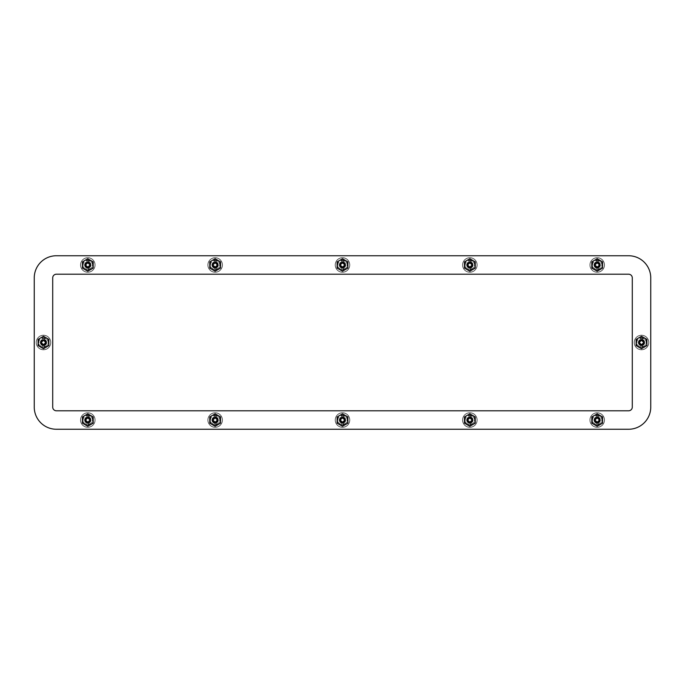 <?xml version="1.0" encoding="UTF-8"?>
<svg xmlns="http://www.w3.org/2000/svg" width="685" height="685" viewBox="0 0 685 685"><rect width="100%" height="100%" fill="white"/><g stroke="black" fill="none" stroke-linecap="round" stroke-linejoin="round"><path stroke-width="0.51" stroke-dasharray="3.42 2.57" d="M84.572 264.975A3.219 3.219 0 0 1 87.791 261.756A3.219 3.219 0 0 1 91.011 264.975A3.219 3.219 0 0 0 87.791 261.756A3.219 3.219 0 0 0 84.572 264.975A3.219 3.219 0 0 0 87.791 268.195A3.219 3.219 0 0 0 91.011 264.975A3.219 3.219 0 0 1 87.791 268.195A3.219 3.219 0 0 1 84.572 264.975M211.93 264.975A3.219 3.219 0 0 1 215.15 261.756A3.219 3.219 0 0 1 218.369 264.975A3.219 3.219 0 0 0 215.15 261.756A3.219 3.219 0 0 0 211.93 264.975A3.219 3.219 0 0 0 215.15 268.195A3.219 3.219 0 0 0 218.369 264.975A3.219 3.219 0 0 1 215.15 268.195A3.219 3.219 0 0 1 211.93 264.975M339.281 264.975A3.219 3.219 0 0 1 342.5 261.756A3.219 3.219 0 0 1 345.719 264.975A3.219 3.219 0 0 0 342.5 261.756A3.219 3.219 0 0 0 339.281 264.975A3.219 3.219 0 0 0 342.5 268.195A3.219 3.219 0 0 0 345.719 264.975A3.219 3.219 0 0 1 342.5 268.195A3.219 3.219 0 0 1 339.281 264.975M466.631 264.975A3.219 3.219 0 0 1 469.85 261.756A3.219 3.219 0 0 1 473.07 264.975A3.219 3.219 0 0 0 469.85 261.756A3.219 3.219 0 0 0 466.631 264.975A3.219 3.219 0 0 0 469.85 268.195A3.219 3.219 0 0 0 473.07 264.975A3.219 3.219 0 0 1 469.85 268.195A3.219 3.219 0 0 1 466.631 264.975M593.989 264.975A3.219 3.219 0 0 1 597.209 261.756A3.219 3.219 0 0 1 600.428 264.975A3.219 3.219 0 0 0 597.209 261.756A3.219 3.219 0 0 0 593.989 264.975A3.219 3.219 0 0 0 597.209 268.195A3.219 3.219 0 0 0 600.428 264.975A3.219 3.219 0 0 1 597.209 268.195A3.219 3.219 0 0 1 593.989 264.975M84.572 420.042A3.219 3.219 0 0 1 87.791 416.822A3.219 3.219 0 0 1 91.011 420.042A3.219 3.219 0 0 0 87.791 416.822A3.219 3.219 0 0 0 84.572 420.042A3.219 3.219 0 0 0 87.791 423.261A3.219 3.219 0 0 0 91.011 420.042A3.219 3.219 0 0 1 87.791 423.261A3.219 3.219 0 0 1 84.572 420.042M211.93 420.042A3.219 3.219 0 0 1 215.15 416.822A3.219 3.219 0 0 1 218.369 420.042A3.219 3.219 0 0 0 215.15 416.822A3.219 3.219 0 0 0 211.93 420.042A3.219 3.219 0 0 0 215.15 423.261A3.219 3.219 0 0 0 218.369 420.042A3.219 3.219 0 0 1 215.15 423.261A3.219 3.219 0 0 1 211.93 420.042M339.281 420.042A3.219 3.219 0 0 1 342.5 416.822A3.219 3.219 0 0 1 345.719 420.042A3.219 3.219 0 0 0 342.5 416.822A3.219 3.219 0 0 0 339.281 420.042A3.219 3.219 0 0 0 342.5 423.261A3.219 3.219 0 0 0 345.719 420.042A3.219 3.219 0 0 1 342.5 423.261A3.219 3.219 0 0 1 339.281 420.042M466.631 420.042A3.219 3.219 0 0 1 469.85 416.822A3.219 3.219 0 0 1 473.07 420.042A3.219 3.219 0 0 0 469.85 416.822A3.219 3.219 0 0 0 466.631 420.042A3.219 3.219 0 0 0 469.85 423.261A3.219 3.219 0 0 0 473.07 420.042A3.219 3.219 0 0 1 469.85 423.261A3.219 3.219 0 0 1 466.631 420.042M593.989 420.042A3.219 3.219 0 0 1 597.209 416.822A3.219 3.219 0 0 1 600.428 420.042A3.219 3.219 0 0 0 597.209 416.822A3.219 3.219 0 0 0 593.989 420.042A3.219 3.219 0 0 0 597.209 423.261A3.219 3.219 0 0 0 600.428 420.042A3.219 3.219 0 0 1 597.209 423.261A3.219 3.219 0 0 1 593.989 420.042M40.278 342.5A3.219 3.219 0 0 1 43.497 339.281A3.219 3.219 0 0 1 46.717 342.5A3.219 3.219 0 0 0 43.497 339.281A3.219 3.219 0 0 0 40.278 342.5A3.219 3.219 0 0 0 43.497 345.719A3.219 3.219 0 0 0 46.717 342.5A3.219 3.219 0 0 1 43.497 345.719A3.219 3.219 0 0 1 40.278 342.5M638.283 342.5A3.219 3.219 0 0 1 641.503 339.281A3.219 3.219 0 0 1 644.722 342.5A3.219 3.219 0 0 0 641.503 339.281A3.219 3.219 0 0 0 638.283 342.5A3.219 3.219 0 0 0 641.503 345.719A3.219 3.219 0 0 0 644.722 342.5A3.219 3.219 0 0 1 641.503 345.719A3.219 3.219 0 0 1 638.283 342.5M628.599 429.255A22.151 22.151 0 0 0 650.75 407.104A22.151 22.151 0 0 1 628.599 429.255L56.401 429.255A22.151 22.151 0 0 1 34.25 407.104A22.151 22.151 0 0 0 56.401 429.255L628.599 429.255A22.151 22.151 0 0 0 650.75 407.104L650.75 277.896A22.151 22.151 0 0 0 628.599 255.745L56.401 255.745A22.151 22.151 0 0 0 34.25 277.896L34.25 407.104A22.151 22.151 0 0 0 56.401 429.255M56.401 255.745A22.151 22.151 0 0 0 34.25 277.896A22.151 22.151 0 0 1 56.401 255.745L628.599 255.745A22.151 22.151 0 0 1 650.75 277.896A22.151 22.151 0 0 0 628.599 255.745M597.209 424.657A4.624 4.624 0 0 0 601.832 420.042A4.624 4.624 0 0 0 597.209 415.418A4.624 4.624 0 0 1 601.832 420.042A4.624 4.624 0 0 1 597.209 424.657A4.624 4.624 0 0 1 592.585 420.042A4.624 4.624 0 0 1 597.209 415.418A4.624 4.624 0 0 0 592.585 420.042A4.624 4.624 0 0 0 597.209 424.657M469.859 424.657A4.624 4.624 0 0 0 474.482 420.042A4.624 4.624 0 0 0 469.859 415.418A4.624 4.624 0 0 1 474.482 420.042A4.624 4.624 0 0 1 469.859 424.657A4.624 4.624 0 0 1 465.235 420.042A4.624 4.624 0 0 1 469.859 415.418A4.624 4.624 0 0 0 465.235 420.042A4.624 4.624 0 0 0 469.859 424.657M469.859 269.616A4.624 4.624 0 0 0 474.482 264.992A4.624 4.624 0 0 0 469.859 260.368A4.624 4.624 0 0 1 474.482 264.992A4.624 4.624 0 0 1 469.859 269.616A4.624 4.624 0 0 1 465.235 264.992A4.624 4.624 0 0 1 469.859 260.368A4.624 4.624 0 0 0 465.235 264.992A4.624 4.624 0 0 0 469.859 269.616M597.209 269.616A4.624 4.624 0 0 0 601.832 264.992A4.624 4.624 0 0 0 597.209 260.368A4.624 4.624 0 0 1 601.832 264.992A4.624 4.624 0 0 1 597.209 269.616A4.624 4.624 0 0 1 592.585 264.992A4.624 4.624 0 0 1 597.209 260.368A4.624 4.624 0 0 0 592.585 264.992A4.624 4.624 0 0 0 597.209 269.616M342.517 269.616A4.624 4.624 0 0 0 347.141 264.992A4.624 4.624 0 0 0 342.517 260.368A4.624 4.624 0 0 1 347.141 264.992A4.624 4.624 0 0 1 342.517 269.616A4.624 4.624 0 0 1 337.893 264.992A4.624 4.624 0 0 1 342.517 260.368A4.624 4.624 0 0 0 337.893 264.992A4.624 4.624 0 0 0 342.517 269.616M342.517 424.657A4.624 4.624 0 0 0 347.141 420.042A4.624 4.624 0 0 0 342.517 415.418A4.624 4.624 0 0 1 347.141 420.042A4.624 4.624 0 0 1 342.517 424.657A4.624 4.624 0 0 1 337.893 420.042A4.624 4.624 0 0 1 342.517 415.418A4.624 4.624 0 0 0 337.893 420.042A4.624 4.624 0 0 0 342.517 424.657M641.503 347.124A4.624 4.624 0 0 0 646.126 342.5A4.624 4.624 0 0 0 641.503 337.876A4.624 4.624 0 0 1 646.126 342.5A4.624 4.624 0 0 1 641.503 347.124A4.624 4.624 0 0 1 636.887 342.5A4.624 4.624 0 0 1 641.503 337.876A4.624 4.624 0 0 0 636.887 342.5A4.624 4.624 0 0 0 641.503 347.124M43.48 347.124A4.624 4.624 0 0 0 48.104 342.5A4.624 4.624 0 0 0 43.48 337.876A4.624 4.624 0 0 1 48.104 342.5A4.624 4.624 0 0 1 43.48 347.124A4.624 4.624 0 0 1 38.857 342.5A4.624 4.624 0 0 1 43.48 337.876A4.624 4.624 0 0 0 38.857 342.5A4.624 4.624 0 0 0 43.48 347.124M215.141 424.657A4.624 4.624 0 0 0 219.765 420.042A4.624 4.624 0 0 0 215.141 415.418A4.624 4.624 0 0 1 219.765 420.042A4.624 4.624 0 0 1 215.141 424.657A4.624 4.624 0 0 1 210.518 420.042A4.624 4.624 0 0 1 215.141 415.418A4.624 4.624 0 0 0 210.518 420.042A4.624 4.624 0 0 0 215.141 424.657M215.141 269.616A4.624 4.624 0 0 0 219.765 264.992A4.624 4.624 0 0 0 215.141 260.368A4.624 4.624 0 0 1 219.765 264.992A4.624 4.624 0 0 1 215.141 269.616A4.624 4.624 0 0 1 210.518 264.992A4.624 4.624 0 0 1 215.141 260.368A4.624 4.624 0 0 0 210.518 264.992A4.624 4.624 0 0 0 215.141 269.616M87.791 269.616A4.624 4.624 0 0 0 92.415 264.992A4.624 4.624 0 0 0 87.791 260.368A4.624 4.624 0 0 1 92.415 264.992A4.624 4.624 0 0 1 87.791 269.616A4.624 4.624 0 0 1 83.168 264.992A4.624 4.624 0 0 1 87.791 260.368A4.624 4.624 0 0 0 83.168 264.992A4.624 4.624 0 0 0 87.791 269.616M87.791 424.657A4.624 4.624 0 0 0 92.415 420.042A4.624 4.624 0 0 0 87.791 415.418A4.624 4.624 0 0 1 92.415 420.042A4.624 4.624 0 0 1 87.791 424.657A4.624 4.624 0 0 1 83.168 420.042A4.624 4.624 0 0 1 87.791 415.418A4.624 4.624 0 0 0 83.168 420.042A4.624 4.624 0 0 0 87.791 424.657M650.75 277.896L650.75 407.104M34.25 407.104L34.25 277.896M52.711 407.104A3.69 3.69 0 0 0 56.401 410.794L628.599 410.794A3.69 3.69 0 0 0 632.289 407.104L632.289 277.896A3.69 3.69 0 0 0 628.599 274.205L56.401 274.205A3.69 3.69 0 0 0 52.711 277.896L52.711 407.104M90.711 264.975A2.92 2.92 0 0 0 87.791 262.064A2.92 2.92 0 0 0 84.88 264.975A2.92 2.92 0 0 0 87.791 267.895A2.92 2.92 0 0 0 90.711 264.975A2.92 2.92 0 0 0 87.791 262.064A2.92 2.92 0 0 0 84.88 264.975A2.92 2.92 0 0 0 87.791 267.895A2.92 2.92 0 0 0 90.711 264.975M95.087 264.975A7.295 7.295 0 0 1 87.791 272.27A7.295 7.295 0 0 1 80.496 264.975A7.295 7.295 0 0 0 87.791 272.27A7.295 7.295 0 0 0 95.087 264.975A7.295 7.295 0 0 1 87.791 272.27A7.295 7.295 0 0 1 80.496 264.975A7.295 7.295 0 0 1 87.791 257.68A7.295 7.295 0 0 1 95.087 264.975A7.295 7.295 0 0 1 87.791 272.27A7.295 7.295 0 0 1 80.496 264.975A7.295 7.295 0 0 1 87.791 257.68A7.295 7.295 0 0 1 95.087 264.975A7.295 7.295 0 0 0 87.791 257.68A7.295 7.295 0 0 0 80.496 264.975A7.295 7.295 0 0 1 87.791 257.68A7.295 7.295 0 0 1 95.087 264.975M80.59 264.975A7.21 7.21 0 0 0 87.791 272.185A7.21 7.21 0 0 0 95.001 264.975A7.21 7.21 0 0 0 87.791 257.774A7.21 7.21 0 0 0 80.59 264.975A7.21 7.21 0 0 0 87.791 272.185A7.21 7.21 0 0 0 95.001 264.975A7.21 7.21 0 0 0 87.791 257.774A7.21 7.21 0 0 0 80.59 264.975M40.578 342.5A2.92 2.92 0 0 1 43.497 339.58A2.92 2.92 0 0 1 46.409 342.5A2.92 2.92 0 0 1 43.497 345.42A2.92 2.92 0 0 1 40.578 342.5A2.92 2.92 0 0 1 43.497 339.58A2.92 2.92 0 0 1 46.409 342.5A2.92 2.92 0 0 1 43.497 345.42A2.92 2.92 0 0 1 40.578 342.5M36.202 342.5A7.295 7.295 0 0 0 43.497 349.795A7.295 7.295 0 0 0 50.784 342.5A7.295 7.295 0 0 1 43.497 349.795A7.295 7.295 0 0 1 36.202 342.5A7.295 7.295 0 0 0 43.497 349.795A7.295 7.295 0 0 0 50.784 342.5A7.295 7.295 0 0 0 43.497 335.205A7.295 7.295 0 0 0 36.202 342.5A7.295 7.295 0 0 0 43.497 349.795A7.295 7.295 0 0 0 50.784 342.5A7.295 7.295 0 0 0 43.497 335.205A7.295 7.295 0 0 0 36.202 342.5A7.295 7.295 0 0 1 43.497 335.205A7.295 7.295 0 0 1 50.784 342.5A7.295 7.295 0 0 0 43.497 335.205A7.295 7.295 0 0 0 36.202 342.5M50.699 342.5A7.21 7.21 0 0 1 43.497 349.71A7.21 7.21 0 0 1 36.288 342.5A7.21 7.21 0 0 1 43.497 335.29A7.21 7.21 0 0 1 50.699 342.5A7.21 7.21 0 0 1 43.497 349.71A7.21 7.21 0 0 1 36.288 342.5A7.21 7.21 0 0 1 43.497 335.29A7.21 7.21 0 0 1 50.699 342.5M638.591 342.5A2.92 2.92 0 0 1 641.503 339.58A2.92 2.92 0 0 1 644.422 342.5A2.92 2.92 0 0 1 641.503 345.42A2.92 2.92 0 0 1 638.591 342.5A2.92 2.92 0 0 1 641.503 339.58A2.92 2.92 0 0 1 644.422 342.5A2.92 2.92 0 0 1 641.503 345.42A2.92 2.92 0 0 1 638.591 342.5M634.216 342.5A7.295 7.295 0 0 0 641.503 349.795A7.295 7.295 0 0 0 648.798 342.5A7.295 7.295 0 0 1 641.503 349.795A7.295 7.295 0 0 1 634.216 342.5A7.295 7.295 0 0 0 641.503 349.795A7.295 7.295 0 0 0 648.798 342.5A7.295 7.295 0 0 0 641.503 335.205A7.295 7.295 0 0 0 634.216 342.5A7.295 7.295 0 0 0 641.503 349.795A7.295 7.295 0 0 0 648.798 342.5A7.295 7.295 0 0 0 641.503 335.205A7.295 7.295 0 0 0 634.216 342.5A7.295 7.295 0 0 1 641.503 335.205A7.295 7.295 0 0 1 648.798 342.5A7.295 7.295 0 0 0 641.503 335.205A7.295 7.295 0 0 0 634.216 342.5M648.712 342.5A7.21 7.21 0 0 1 641.503 349.71A7.21 7.21 0 0 1 634.301 342.5A7.21 7.21 0 0 1 641.503 335.29A7.21 7.21 0 0 1 648.712 342.5A7.21 7.21 0 0 1 641.503 349.71A7.21 7.21 0 0 1 634.301 342.5A7.21 7.21 0 0 1 641.503 335.29A7.21 7.21 0 0 1 648.712 342.5M218.061 264.975A2.92 2.92 0 0 0 215.15 262.064A2.92 2.92 0 0 0 212.23 264.975A2.92 2.92 0 0 0 215.15 267.895A2.92 2.92 0 0 0 218.061 264.975A2.92 2.92 0 0 0 215.15 262.064A2.92 2.92 0 0 0 212.23 264.975A2.92 2.92 0 0 0 215.15 267.895A2.92 2.92 0 0 0 218.061 264.975M222.445 264.975A7.295 7.295 0 0 1 215.15 272.27A7.295 7.295 0 0 1 207.855 264.975A7.295 7.295 0 0 0 215.15 272.27A7.295 7.295 0 0 0 222.445 264.975A7.295 7.295 0 0 1 215.15 272.27A7.295 7.295 0 0 1 207.855 264.975A7.295 7.295 0 0 1 215.15 257.68A7.295 7.295 0 0 1 222.445 264.975A7.295 7.295 0 0 1 215.15 272.27A7.295 7.295 0 0 1 207.855 264.975A7.295 7.295 0 0 1 215.15 257.68A7.295 7.295 0 0 1 222.445 264.975A7.295 7.295 0 0 0 215.15 257.68A7.295 7.295 0 0 0 207.855 264.975A7.295 7.295 0 0 1 215.15 257.68A7.295 7.295 0 0 1 222.445 264.975M207.94 264.975A7.21 7.21 0 0 0 215.15 272.185A7.21 7.21 0 0 0 222.351 264.975A7.21 7.21 0 0 0 215.15 257.774A7.21 7.21 0 0 0 207.94 264.975A7.21 7.21 0 0 0 215.15 272.185A7.21 7.21 0 0 0 222.351 264.975A7.21 7.21 0 0 0 215.15 257.774A7.21 7.21 0 0 0 207.94 264.975M345.42 264.975A2.92 2.92 0 0 0 342.5 262.064A2.92 2.92 0 0 0 339.58 264.975A2.92 2.92 0 0 0 342.5 267.895A2.92 2.92 0 0 0 345.42 264.975A2.92 2.92 0 0 0 342.5 262.064A2.92 2.92 0 0 0 339.58 264.975A2.92 2.92 0 0 0 342.5 267.895A2.92 2.92 0 0 0 345.42 264.975M349.795 264.975A7.295 7.295 0 0 1 342.5 272.27A7.295 7.295 0 0 1 335.205 264.975A7.295 7.295 0 0 0 342.5 272.27A7.295 7.295 0 0 0 349.795 264.975A7.295 7.295 0 0 1 342.5 272.27A7.295 7.295 0 0 1 335.205 264.975A7.295 7.295 0 0 1 342.5 257.68A7.295 7.295 0 0 1 349.795 264.975A7.295 7.295 0 0 1 342.5 272.27A7.295 7.295 0 0 1 335.205 264.975A7.295 7.295 0 0 1 342.5 257.68A7.295 7.295 0 0 1 349.795 264.975A7.295 7.295 0 0 0 342.5 257.68A7.295 7.295 0 0 0 335.205 264.975A7.295 7.295 0 0 1 342.5 257.68A7.295 7.295 0 0 1 349.795 264.975M335.29 264.975A7.21 7.21 0 0 0 342.5 272.185A7.21 7.21 0 0 0 349.71 264.975A7.21 7.21 0 0 0 342.5 257.774A7.21 7.21 0 0 0 335.29 264.975A7.21 7.21 0 0 0 342.5 272.185A7.21 7.21 0 0 0 349.71 264.975A7.21 7.21 0 0 0 342.5 257.774A7.21 7.21 0 0 0 335.29 264.975M472.77 264.975A2.92 2.92 0 0 0 469.85 262.064A2.92 2.92 0 0 0 466.939 264.975A2.92 2.92 0 0 0 469.85 267.895A2.92 2.92 0 0 0 472.77 264.975A2.92 2.92 0 0 0 469.85 262.064A2.92 2.92 0 0 0 466.939 264.975A2.92 2.92 0 0 0 469.85 267.895A2.92 2.92 0 0 0 472.77 264.975M477.145 264.975A7.295 7.295 0 0 1 469.85 272.27A7.295 7.295 0 0 1 462.555 264.975A7.295 7.295 0 0 0 469.85 272.27A7.295 7.295 0 0 0 477.145 264.975A7.295 7.295 0 0 1 469.85 272.27A7.295 7.295 0 0 1 462.555 264.975A7.295 7.295 0 0 1 469.85 257.68A7.295 7.295 0 0 1 477.145 264.975A7.295 7.295 0 0 1 469.85 272.27A7.295 7.295 0 0 1 462.555 264.975A7.295 7.295 0 0 1 469.85 257.68A7.295 7.295 0 0 1 477.145 264.975A7.295 7.295 0 0 0 469.85 257.68A7.295 7.295 0 0 0 462.555 264.975A7.295 7.295 0 0 1 469.85 257.68A7.295 7.295 0 0 1 477.145 264.975M462.649 264.975A7.21 7.21 0 0 0 469.85 272.185A7.21 7.21 0 0 0 477.06 264.975A7.21 7.21 0 0 0 469.85 257.774A7.21 7.21 0 0 0 462.649 264.975A7.21 7.21 0 0 0 469.85 272.185A7.21 7.21 0 0 0 477.06 264.975A7.21 7.21 0 0 0 469.85 257.774A7.21 7.21 0 0 0 462.649 264.975M600.12 264.975A2.92 2.92 0 0 0 597.209 262.064A2.92 2.92 0 0 0 594.289 264.975A2.92 2.92 0 0 0 597.209 267.895A2.92 2.92 0 0 0 600.12 264.975A2.92 2.92 0 0 0 597.209 262.064A2.92 2.92 0 0 0 594.289 264.975A2.92 2.92 0 0 0 597.209 267.895A2.92 2.92 0 0 0 600.12 264.975M604.504 264.975A7.295 7.295 0 0 1 597.209 272.27A7.295 7.295 0 0 1 589.913 264.975A7.295 7.295 0 0 0 597.209 272.27A7.295 7.295 0 0 0 604.504 264.975A7.295 7.295 0 0 1 597.209 272.27A7.295 7.295 0 0 1 589.913 264.975A7.295 7.295 0 0 1 597.209 257.68A7.295 7.295 0 0 1 604.504 264.975A7.295 7.295 0 0 1 597.209 272.27A7.295 7.295 0 0 1 589.913 264.975A7.295 7.295 0 0 1 597.209 257.68A7.295 7.295 0 0 1 604.504 264.975A7.295 7.295 0 0 0 597.209 257.68A7.295 7.295 0 0 0 589.913 264.975A7.295 7.295 0 0 1 597.209 257.68A7.295 7.295 0 0 1 604.504 264.975M589.999 264.975A7.21 7.21 0 0 0 597.209 272.185A7.21 7.21 0 0 0 604.41 264.975A7.21 7.21 0 0 0 597.209 257.774A7.21 7.21 0 0 0 589.999 264.975A7.21 7.21 0 0 0 597.209 272.185A7.21 7.21 0 0 0 604.41 264.975A7.21 7.21 0 0 0 597.209 257.774A7.21 7.21 0 0 0 589.999 264.975M90.711 420.042A2.92 2.92 0 0 0 87.791 417.122A2.92 2.92 0 0 0 84.88 420.042A2.92 2.92 0 0 0 87.791 422.953A2.92 2.92 0 0 0 90.711 420.042A2.92 2.92 0 0 0 87.791 417.122A2.92 2.92 0 0 0 84.88 420.042A2.92 2.92 0 0 0 87.791 422.953A2.92 2.92 0 0 0 90.711 420.042M95.087 420.042A7.295 7.295 0 0 1 87.791 427.337A7.295 7.295 0 0 1 80.496 420.042A7.295 7.295 0 0 0 87.791 427.337A7.295 7.295 0 0 0 95.087 420.042A7.295 7.295 0 0 1 87.791 427.337A7.295 7.295 0 0 1 80.496 420.042A7.295 7.295 0 0 1 87.791 412.747A7.295 7.295 0 0 1 95.087 420.042A7.295 7.295 0 0 1 87.791 427.337A7.295 7.295 0 0 1 80.496 420.042A7.295 7.295 0 0 1 87.791 412.747A7.295 7.295 0 0 1 95.087 420.042A7.295 7.295 0 0 0 87.791 412.747A7.295 7.295 0 0 0 80.496 420.042A7.295 7.295 0 0 1 87.791 412.747A7.295 7.295 0 0 1 95.087 420.042M80.59 420.042A7.21 7.21 0 0 0 87.791 427.243A7.21 7.21 0 0 0 95.001 420.042A7.21 7.21 0 0 0 87.791 412.832A7.21 7.21 0 0 0 80.59 420.042A7.21 7.21 0 0 0 87.791 427.243A7.21 7.21 0 0 0 95.001 420.042A7.21 7.21 0 0 0 87.791 412.832A7.21 7.21 0 0 0 80.59 420.042M218.061 420.042A2.92 2.92 0 0 0 215.15 417.122A2.92 2.92 0 0 0 212.23 420.042A2.92 2.92 0 0 0 215.15 422.953A2.92 2.92 0 0 0 218.061 420.042A2.92 2.92 0 0 0 215.15 417.122A2.92 2.92 0 0 0 212.23 420.042A2.92 2.92 0 0 0 215.15 422.953A2.92 2.92 0 0 0 218.061 420.042M222.445 420.042A7.295 7.295 0 0 1 215.15 427.337A7.295 7.295 0 0 1 207.855 420.042A7.295 7.295 0 0 0 215.15 427.337A7.295 7.295 0 0 0 222.445 420.042A7.295 7.295 0 0 1 215.15 427.337A7.295 7.295 0 0 1 207.855 420.042A7.295 7.295 0 0 1 215.15 412.747A7.295 7.295 0 0 1 222.445 420.042A7.295 7.295 0 0 1 215.15 427.337A7.295 7.295 0 0 1 207.855 420.042A7.295 7.295 0 0 1 215.15 412.747A7.295 7.295 0 0 1 222.445 420.042A7.295 7.295 0 0 0 215.15 412.747A7.295 7.295 0 0 0 207.855 420.042A7.295 7.295 0 0 1 215.15 412.747A7.295 7.295 0 0 1 222.445 420.042M207.94 420.042A7.21 7.21 0 0 0 215.15 427.243A7.21 7.21 0 0 0 222.351 420.042A7.21 7.21 0 0 0 215.15 412.832A7.21 7.21 0 0 0 207.94 420.042A7.21 7.21 0 0 0 215.15 427.243A7.21 7.21 0 0 0 222.351 420.042A7.21 7.21 0 0 0 215.15 412.832A7.21 7.21 0 0 0 207.94 420.042M345.42 420.042A2.92 2.92 0 0 0 342.5 417.122A2.92 2.92 0 0 0 339.58 420.042A2.92 2.92 0 0 0 342.5 422.953A2.92 2.92 0 0 0 345.42 420.042A2.92 2.92 0 0 0 342.5 417.122A2.92 2.92 0 0 0 339.58 420.042A2.92 2.92 0 0 0 342.5 422.953A2.92 2.92 0 0 0 345.42 420.042M349.795 420.042A7.295 7.295 0 0 1 342.5 427.337A7.295 7.295 0 0 1 335.205 420.042A7.295 7.295 0 0 0 342.5 427.337A7.295 7.295 0 0 0 349.795 420.042A7.295 7.295 0 0 1 342.5 427.337A7.295 7.295 0 0 1 335.205 420.042A7.295 7.295 0 0 1 342.5 412.747A7.295 7.295 0 0 1 349.795 420.042A7.295 7.295 0 0 1 342.5 427.337A7.295 7.295 0 0 1 335.205 420.042A7.295 7.295 0 0 1 342.5 412.747A7.295 7.295 0 0 1 349.795 420.042A7.295 7.295 0 0 0 342.5 412.747A7.295 7.295 0 0 0 335.205 420.042A7.295 7.295 0 0 1 342.5 412.747A7.295 7.295 0 0 1 349.795 420.042M335.29 420.042A7.21 7.21 0 0 0 342.5 427.243A7.21 7.21 0 0 0 349.71 420.042A7.21 7.21 0 0 0 342.5 412.832A7.21 7.21 0 0 0 335.29 420.042A7.21 7.21 0 0 0 342.5 427.243A7.21 7.21 0 0 0 349.71 420.042A7.21 7.21 0 0 0 342.5 412.832A7.21 7.21 0 0 0 335.29 420.042M472.77 420.042A2.92 2.92 0 0 0 469.85 417.122A2.92 2.92 0 0 0 466.939 420.042A2.92 2.92 0 0 0 469.85 422.953A2.92 2.92 0 0 0 472.77 420.042A2.92 2.92 0 0 0 469.85 417.122A2.92 2.92 0 0 0 466.939 420.042A2.92 2.92 0 0 0 469.85 422.953A2.92 2.92 0 0 0 472.77 420.042M477.145 420.042A7.295 7.295 0 0 1 469.85 427.337A7.295 7.295 0 0 1 462.555 420.042A7.295 7.295 0 0 0 469.85 427.337A7.295 7.295 0 0 0 477.145 420.042A7.295 7.295 0 0 1 469.85 427.337A7.295 7.295 0 0 1 462.555 420.042A7.295 7.295 0 0 1 469.85 412.747A7.295 7.295 0 0 1 477.145 420.042A7.295 7.295 0 0 1 469.85 427.337A7.295 7.295 0 0 1 462.555 420.042A7.295 7.295 0 0 1 469.85 412.747A7.295 7.295 0 0 1 477.145 420.042A7.295 7.295 0 0 0 469.85 412.747A7.295 7.295 0 0 0 462.555 420.042A7.295 7.295 0 0 1 469.85 412.747A7.295 7.295 0 0 1 477.145 420.042M462.649 420.042A7.21 7.21 0 0 0 469.85 427.243A7.21 7.21 0 0 0 477.06 420.042A7.21 7.21 0 0 0 469.85 412.832A7.21 7.21 0 0 0 462.649 420.042A7.21 7.21 0 0 0 469.85 427.243A7.21 7.21 0 0 0 477.06 420.042A7.21 7.21 0 0 0 469.85 412.832A7.21 7.21 0 0 0 462.649 420.042M600.12 420.042A2.92 2.92 0 0 0 597.209 417.122A2.92 2.92 0 0 0 594.289 420.042A2.92 2.92 0 0 0 597.209 422.953A2.92 2.92 0 0 0 600.12 420.042A2.92 2.92 0 0 0 597.209 417.122A2.92 2.92 0 0 0 594.289 420.042A2.92 2.92 0 0 0 597.209 422.953A2.92 2.92 0 0 0 600.12 420.042M604.504 420.042A7.295 7.295 0 0 1 597.209 427.337A7.295 7.295 0 0 1 589.913 420.042A7.295 7.295 0 0 0 597.209 427.337A7.295 7.295 0 0 0 604.504 420.042A7.295 7.295 0 0 1 597.209 427.337A7.295 7.295 0 0 1 589.913 420.042A7.295 7.295 0 0 1 597.209 412.747A7.295 7.295 0 0 1 604.504 420.042A7.295 7.295 0 0 1 597.209 427.337A7.295 7.295 0 0 1 589.913 420.042A7.295 7.295 0 0 1 597.209 412.747A7.295 7.295 0 0 1 604.504 420.042A7.295 7.295 0 0 0 597.209 412.747A7.295 7.295 0 0 0 589.913 420.042A7.295 7.295 0 0 1 597.209 412.747A7.295 7.295 0 0 1 604.504 420.042M589.999 420.042A7.21 7.21 0 0 0 597.209 427.243A7.21 7.21 0 0 0 604.41 420.042A7.21 7.21 0 0 0 597.209 412.832A7.21 7.21 0 0 0 589.999 420.042A7.21 7.21 0 0 0 597.209 427.243A7.21 7.21 0 0 0 604.41 420.042A7.21 7.21 0 0 0 597.209 412.832A7.21 7.21 0 0 0 589.999 420.042M84.991 264.975A2.808 2.808 0 0 1 87.791 262.167A2.808 2.808 0 0 1 90.6 264.975A2.808 2.808 0 0 0 87.791 262.167A2.808 2.808 0 0 0 84.991 264.975A2.808 2.808 0 0 0 87.791 267.784A2.808 2.808 0 0 0 90.6 264.975A2.808 2.808 0 0 1 87.791 267.784A2.808 2.808 0 0 1 84.991 264.975A2.808 2.808 0 0 0 87.791 267.784A2.808 2.808 0 0 0 90.6 264.975M93.211 264.975A5.42 5.42 0 0 0 87.791 259.555A5.42 5.42 0 0 0 82.371 264.975A5.42 5.42 0 0 0 87.791 270.395A5.42 5.42 0 0 0 93.211 264.975A5.42 5.42 0 0 0 87.791 259.555A5.42 5.42 0 0 0 82.371 264.975A5.42 5.42 0 0 0 87.791 270.395A5.42 5.42 0 0 0 93.211 264.975A5.42 5.42 0 0 1 87.791 270.395A5.42 5.42 0 0 1 82.371 264.975A5.42 5.42 0 0 0 87.791 270.395A5.42 5.42 0 0 0 93.211 264.975M90.566 264.975L90.566 264.093L88.682 262.364L88.682 259.735A5.317 5.317 0 0 0 86.909 259.735L86.909 262.364L85.026 264.093L85.026 265.866L86.909 267.595L86.909 270.215A5.317 5.317 0 0 0 88.682 270.215L88.682 267.595L90.566 265.866L90.566 264.975M85.18 264.093L86.909 264.093L85.026 264.093L85.026 265.866L86.909 265.866L86.909 267.595M86.909 259.735L86.909 262.364M88.682 259.735L88.682 262.364M90.411 265.866L88.682 265.866L90.566 265.866L90.566 264.093L88.682 264.093L90.411 264.093M88.682 270.215L88.682 267.595M86.909 270.215L86.909 265.866L85.18 265.866M40.689 342.5A2.808 2.808 0 0 1 43.497 339.692A2.808 2.808 0 0 1 46.297 342.5L46.263 341.618L44.379 339.888L44.379 337.26A5.317 5.317 0 0 0 42.607 337.26L42.607 339.888L40.723 341.618L40.723 343.382L42.607 345.112L42.607 347.74A5.317 5.317 0 0 0 44.379 347.74L44.379 345.112L46.263 343.382L46.263 342.5A2.808 2.808 0 0 0 43.497 339.692A2.808 2.808 0 0 0 40.689 342.5A2.808 2.808 0 0 0 43.497 345.308A2.808 2.808 0 0 0 46.297 342.5A2.808 2.808 0 0 1 43.497 345.308A2.808 2.808 0 0 1 40.689 342.5A2.808 2.808 0 0 0 43.497 345.308A2.808 2.808 0 0 0 46.297 342.5M48.909 342.5A5.42 5.42 0 0 0 43.497 337.08A5.42 5.42 0 0 0 38.077 342.5A5.42 5.42 0 0 0 43.497 347.92A5.42 5.42 0 0 0 48.909 342.5A5.42 5.42 0 0 0 43.497 337.08A5.42 5.42 0 0 0 38.077 342.5A5.42 5.42 0 0 0 43.497 347.92A5.42 5.42 0 0 0 48.909 342.5A5.42 5.42 0 0 1 43.497 347.92A5.42 5.42 0 0 1 38.077 342.5A5.42 5.42 0 0 0 43.497 347.92A5.42 5.42 0 0 0 48.909 342.5M40.877 341.618L42.607 341.618L40.723 341.618L40.723 343.382L42.607 343.382L42.607 345.112M42.607 337.26L42.607 339.888M44.379 337.26L44.379 339.888M46.109 343.382L44.379 343.382L46.263 343.382L46.263 341.618L44.379 341.618L46.109 341.618M44.379 347.74L44.379 345.112M42.607 347.74L42.607 343.382L40.877 343.382M638.703 342.5A2.808 2.808 0 0 1 641.503 339.692A2.808 2.808 0 0 1 644.311 342.5A2.808 2.808 0 0 0 641.503 339.692A2.808 2.808 0 0 0 638.703 342.5A2.808 2.808 0 0 0 641.503 345.308A2.808 2.808 0 0 0 644.311 342.5A2.808 2.808 0 0 1 641.503 345.308A2.808 2.808 0 0 1 638.703 342.5L638.737 343.382L640.621 345.112L640.621 347.74A5.317 5.317 0 0 0 642.393 347.74L642.393 345.112L644.277 343.382L644.277 341.618L642.393 339.888L642.393 337.26A5.317 5.317 0 0 0 640.621 337.26L640.621 339.888L638.737 341.618L638.737 342.5A2.808 2.808 0 0 0 641.503 345.308A2.808 2.808 0 0 0 644.311 342.5M646.923 342.5A5.42 5.42 0 0 0 641.503 337.08A5.42 5.42 0 0 0 636.091 342.5A5.42 5.42 0 0 0 641.503 347.92A5.42 5.42 0 0 0 646.923 342.5A5.42 5.42 0 0 0 641.503 337.08A5.42 5.42 0 0 0 636.091 342.5A5.42 5.42 0 0 0 641.503 347.92A5.42 5.42 0 0 0 646.923 342.5A5.42 5.42 0 0 1 641.503 347.92A5.42 5.42 0 0 1 636.091 342.5A5.42 5.42 0 0 0 641.503 347.92A5.42 5.42 0 0 0 646.923 342.5M638.891 341.618L640.621 341.618L638.737 341.618L638.737 343.382L640.621 343.382L640.621 345.112M640.621 337.26L640.621 339.888M642.393 337.26L642.393 339.888M644.123 343.382L642.393 343.382L644.277 343.382L644.277 341.618L642.393 341.618L644.123 341.618M642.393 347.74L642.393 345.112M640.621 347.74L640.621 343.382L638.891 343.382M212.341 264.975A2.808 2.808 0 0 1 215.15 262.167A2.808 2.808 0 0 1 217.95 264.975A2.808 2.808 0 0 0 215.15 262.167A2.808 2.808 0 0 0 212.341 264.975A2.808 2.808 0 0 0 215.15 267.784A2.808 2.808 0 0 0 217.95 264.975A2.808 2.808 0 0 1 215.15 267.784A2.808 2.808 0 0 1 212.341 264.975A2.808 2.808 0 0 0 215.15 267.784A2.808 2.808 0 0 0 217.95 264.975M220.57 264.975A5.42 5.42 0 0 0 215.15 259.555A5.42 5.42 0 0 0 209.73 264.975A5.42 5.42 0 0 0 215.15 270.395A5.42 5.42 0 0 0 220.57 264.975A5.42 5.42 0 0 0 215.15 259.555A5.42 5.42 0 0 0 209.73 264.975A5.42 5.42 0 0 0 215.15 270.395A5.42 5.42 0 0 0 220.57 264.975A5.42 5.42 0 0 1 215.15 270.395A5.42 5.42 0 0 1 209.73 264.975A5.42 5.42 0 0 0 215.15 270.395A5.42 5.42 0 0 0 220.57 264.975M217.916 264.975L217.916 264.093L216.032 262.364L216.032 259.735A5.317 5.317 0 0 0 214.259 259.735L214.259 262.364L212.376 264.093L212.376 265.866L214.259 267.595L214.259 270.215A5.317 5.317 0 0 0 216.032 270.215L216.032 267.595L217.916 265.866L217.916 264.975M212.53 264.093L214.259 264.093L212.376 264.093L212.376 265.866L214.259 265.866L214.259 267.595M214.259 259.735L214.259 262.364M216.032 259.735L216.032 262.364M217.761 265.866L216.032 265.866L217.916 265.866L217.916 264.093L216.032 264.093L217.761 264.093M216.032 270.215L216.032 267.595M214.259 270.215L214.259 265.866L212.53 265.866M339.692 264.975A2.808 2.808 0 0 1 342.5 262.167A2.808 2.808 0 0 1 345.308 264.975A2.808 2.808 0 0 0 342.5 262.167A2.808 2.808 0 0 0 339.692 264.975A2.808 2.808 0 0 0 342.5 267.784A2.808 2.808 0 0 0 345.308 264.975A2.808 2.808 0 0 1 342.5 267.784A2.808 2.808 0 0 1 339.692 264.975A2.808 2.808 0 0 0 342.5 267.784A2.808 2.808 0 0 0 345.308 264.975M347.92 264.975A5.42 5.42 0 0 0 342.5 259.555A5.42 5.42 0 0 0 337.08 264.975A5.42 5.42 0 0 0 342.5 270.395A5.42 5.42 0 0 0 347.92 264.975A5.42 5.42 0 0 0 342.5 259.555A5.42 5.42 0 0 0 337.08 264.975A5.42 5.42 0 0 0 342.5 270.395A5.42 5.42 0 0 0 347.92 264.975A5.42 5.42 0 0 1 342.5 270.395A5.42 5.42 0 0 1 337.08 264.975A5.42 5.42 0 0 0 342.5 270.395A5.42 5.42 0 0 0 347.92 264.975M345.266 264.975L345.266 264.093L343.382 262.364L343.382 259.735A5.317 5.317 0 0 0 341.618 259.735L341.618 262.364L339.734 264.093L339.734 265.866L341.618 267.595L341.618 270.215A5.317 5.317 0 0 0 343.382 270.215L343.382 267.595L345.266 265.866L345.266 264.975M339.888 264.093L341.618 264.093L339.734 264.093L339.734 265.866L341.618 265.866L341.618 267.595M341.618 259.735L341.618 262.364M343.382 259.735L343.382 262.364M345.112 265.866L343.382 265.866L345.266 265.866L345.266 264.093L343.382 264.093L345.112 264.093M343.382 270.215L343.382 267.595M341.618 270.215L341.618 265.866L339.888 265.866M467.05 264.975A2.808 2.808 0 0 1 469.85 262.167A2.808 2.808 0 0 1 472.659 264.975A2.808 2.808 0 0 0 469.85 262.167A2.808 2.808 0 0 0 467.05 264.975A2.808 2.808 0 0 0 469.85 267.784A2.808 2.808 0 0 0 472.659 264.975A2.808 2.808 0 0 1 469.85 267.784A2.808 2.808 0 0 1 467.05 264.975A2.808 2.808 0 0 0 469.85 267.784A2.808 2.808 0 0 0 472.659 264.975M475.27 264.975A5.42 5.42 0 0 0 469.85 259.555A5.42 5.42 0 0 0 464.43 264.975A5.42 5.42 0 0 0 469.85 270.395A5.42 5.42 0 0 0 475.27 264.975A5.42 5.42 0 0 0 469.85 259.555A5.42 5.42 0 0 0 464.43 264.975A5.42 5.42 0 0 0 469.85 270.395A5.42 5.42 0 0 0 475.27 264.975A5.42 5.42 0 0 1 469.85 270.395A5.42 5.42 0 0 1 464.43 264.975A5.42 5.42 0 0 0 469.85 270.395A5.42 5.42 0 0 0 475.27 264.975M472.624 264.975L472.624 264.093L470.741 262.364L470.741 259.735A5.317 5.317 0 0 0 468.968 259.735L468.968 262.364L467.084 264.093L467.084 265.866L468.968 267.595L468.968 270.215A5.317 5.317 0 0 0 470.741 270.215L470.741 267.595L472.624 265.866L472.624 264.975M467.238 264.093L468.968 264.093L467.084 264.093L467.084 265.866L468.968 265.866L468.968 267.595M468.968 259.735L468.968 262.364M470.741 259.735L470.741 262.364M472.47 265.866L470.741 265.866L472.624 265.866L472.624 264.093L470.741 264.093L472.47 264.093M470.741 270.215L470.741 267.595M468.968 270.215L468.968 265.866L467.238 265.866M594.4 264.975A2.808 2.808 0 0 1 597.209 262.167A2.808 2.808 0 0 1 600.009 264.975A2.808 2.808 0 0 0 597.209 262.167A2.808 2.808 0 0 0 594.4 264.975A2.808 2.808 0 0 0 597.209 267.784A2.808 2.808 0 0 0 600.009 264.975A2.808 2.808 0 0 1 597.209 267.784A2.808 2.808 0 0 1 594.4 264.975A2.808 2.808 0 0 0 597.209 267.784A2.808 2.808 0 0 0 600.009 264.975M602.629 264.975A5.42 5.42 0 0 0 597.209 259.555A5.42 5.42 0 0 0 591.789 264.975A5.42 5.42 0 0 0 597.209 270.395A5.42 5.42 0 0 0 602.629 264.975A5.42 5.42 0 0 0 597.209 259.555A5.42 5.42 0 0 0 591.789 264.975A5.42 5.42 0 0 0 597.209 270.395A5.42 5.42 0 0 0 602.629 264.975A5.42 5.42 0 0 1 597.209 270.395A5.42 5.42 0 0 1 591.789 264.975A5.42 5.42 0 0 0 597.209 270.395A5.42 5.42 0 0 0 602.629 264.975M599.974 264.975L599.974 264.093L598.091 262.364L598.091 259.735A5.317 5.317 0 0 0 596.318 259.735L596.318 262.364L594.434 264.093L594.434 265.866L596.318 267.595L596.318 270.215A5.317 5.317 0 0 0 598.091 270.215L598.091 267.595L599.974 265.866L599.974 264.975M594.589 264.093L596.318 264.093L594.434 264.093L594.434 265.866L596.318 265.866L596.318 267.595M596.318 259.735L596.318 262.364M598.091 259.735L598.091 262.364M599.82 265.866L598.091 265.866L599.974 265.866L599.974 264.093L598.091 264.093L599.82 264.093M598.091 270.215L598.091 267.595M596.318 270.215L596.318 265.866L594.589 265.866M84.991 420.042A2.808 2.808 0 0 1 87.791 417.233A2.808 2.808 0 0 1 90.6 420.042A2.808 2.808 0 0 0 87.791 417.233A2.808 2.808 0 0 0 84.991 420.042A2.808 2.808 0 0 0 87.791 422.842A2.808 2.808 0 0 0 90.6 420.042A2.808 2.808 0 0 1 87.791 422.842A2.808 2.808 0 0 1 84.991 420.042A2.808 2.808 0 0 0 87.791 422.842A2.808 2.808 0 0 0 90.6 420.042M93.211 420.042A5.42 5.42 0 0 0 87.791 414.622A5.42 5.42 0 0 0 82.371 420.042A5.42 5.42 0 0 0 87.791 425.462A5.42 5.42 0 0 0 93.211 420.042A5.42 5.42 0 0 0 87.791 414.622A5.42 5.42 0 0 0 82.371 420.042A5.42 5.42 0 0 0 87.791 425.462A5.42 5.42 0 0 0 93.211 420.042A5.42 5.42 0 0 1 87.791 425.462A5.42 5.42 0 0 1 82.371 420.042A5.42 5.42 0 0 0 87.791 425.462A5.42 5.42 0 0 0 93.211 420.042M90.566 420.042L90.566 419.151L88.682 417.422L88.682 414.802A5.317 5.317 0 0 0 86.909 414.802L86.909 417.422L85.026 419.151L85.026 420.924L86.909 422.654L86.909 425.282A5.317 5.317 0 0 0 88.682 425.282L88.682 422.654L90.566 420.924L90.566 420.042M85.18 419.151L86.909 419.151L85.026 419.151L85.026 420.924L86.909 420.924L86.909 422.654M86.909 414.802L86.909 417.422M88.682 414.802L88.682 417.422M90.411 420.924L88.682 420.924L90.566 420.924L90.566 419.151L88.682 419.151L90.411 419.151M88.682 425.282L88.682 422.654M86.909 425.282L86.909 420.924L85.18 420.924M212.341 420.042A2.808 2.808 0 0 1 215.15 417.233A2.808 2.808 0 0 1 217.95 420.042A2.808 2.808 0 0 0 215.15 417.233A2.808 2.808 0 0 0 212.341 420.042A2.808 2.808 0 0 0 215.15 422.842A2.808 2.808 0 0 0 217.95 420.042A2.808 2.808 0 0 1 215.15 422.842A2.808 2.808 0 0 1 212.341 420.042A2.808 2.808 0 0 0 215.15 422.842A2.808 2.808 0 0 0 217.95 420.042M220.57 420.042A5.42 5.42 0 0 0 215.15 414.622A5.42 5.42 0 0 0 209.73 420.042A5.42 5.42 0 0 0 215.15 425.462A5.42 5.42 0 0 0 220.57 420.042A5.42 5.42 0 0 0 215.15 414.622A5.42 5.42 0 0 0 209.73 420.042A5.42 5.42 0 0 0 215.15 425.462A5.42 5.42 0 0 0 220.57 420.042A5.42 5.42 0 0 1 215.15 425.462A5.42 5.42 0 0 1 209.73 420.042A5.42 5.42 0 0 0 215.15 425.462A5.42 5.42 0 0 0 220.57 420.042M217.916 420.042L217.916 419.151L216.032 417.422L216.032 414.802A5.317 5.317 0 0 0 214.259 414.802L214.259 417.422L212.376 419.151L212.376 420.924L214.259 422.654L214.259 425.282A5.317 5.317 0 0 0 216.032 425.282L216.032 422.654L217.916 420.924L217.916 420.042M212.53 419.151L214.259 419.151L212.376 419.151L212.376 420.924L214.259 420.924L214.259 422.654M214.259 414.802L214.259 417.422M216.032 414.802L216.032 417.422M217.761 420.924L216.032 420.924L217.916 420.924L217.916 419.151L216.032 419.151L217.761 419.151M216.032 425.282L216.032 422.654M214.259 425.282L214.259 420.924L212.53 420.924M339.692 420.042A2.808 2.808 0 0 1 342.5 417.233A2.808 2.808 0 0 1 345.308 420.042A2.808 2.808 0 0 0 342.5 417.233A2.808 2.808 0 0 0 339.692 420.042A2.808 2.808 0 0 0 342.5 422.842A2.808 2.808 0 0 0 345.308 420.042A2.808 2.808 0 0 1 342.5 422.842A2.808 2.808 0 0 1 339.692 420.042A2.808 2.808 0 0 0 342.5 422.842A2.808 2.808 0 0 0 345.308 420.042M347.92 420.042A5.42 5.42 0 0 0 342.5 414.622A5.42 5.42 0 0 0 337.08 420.042A5.42 5.42 0 0 0 342.5 425.462A5.42 5.42 0 0 0 347.92 420.042A5.42 5.42 0 0 0 342.5 414.622A5.42 5.42 0 0 0 337.08 420.042A5.42 5.42 0 0 0 342.5 425.462A5.42 5.42 0 0 0 347.92 420.042A5.42 5.42 0 0 1 342.5 425.462A5.42 5.42 0 0 1 337.08 420.042A5.42 5.42 0 0 0 342.5 425.462A5.42 5.42 0 0 0 347.92 420.042M345.266 420.042L345.266 419.151L343.382 417.422L343.382 414.802A5.317 5.317 0 0 0 341.618 414.802L341.618 417.422L339.734 419.151L339.734 420.924L341.618 422.654L341.618 425.282A5.317 5.317 0 0 0 343.382 425.282L343.382 422.654L345.266 420.924L345.266 420.042M339.888 419.151L341.618 419.151L339.734 419.151L339.734 420.924L341.618 420.924L341.618 422.654M341.618 414.802L341.618 417.422M343.382 414.802L343.382 417.422M345.112 420.924L343.382 420.924L345.266 420.924L345.266 419.151L343.382 419.151L345.112 419.151M343.382 425.282L343.382 422.654M341.618 425.282L341.618 420.924L339.888 420.924M467.05 420.042A2.808 2.808 0 0 1 469.85 417.233A2.808 2.808 0 0 1 472.659 420.042A2.808 2.808 0 0 0 469.85 417.233A2.808 2.808 0 0 0 467.05 420.042A2.808 2.808 0 0 0 469.85 422.842A2.808 2.808 0 0 0 472.659 420.042A2.808 2.808 0 0 1 469.85 422.842A2.808 2.808 0 0 1 467.05 420.042A2.808 2.808 0 0 0 469.85 422.842A2.808 2.808 0 0 0 472.659 420.042M475.27 420.042A5.42 5.42 0 0 0 469.85 414.622A5.42 5.42 0 0 0 464.43 420.042A5.42 5.42 0 0 0 469.85 425.462A5.42 5.42 0 0 0 475.27 420.042A5.42 5.42 0 0 0 469.85 414.622A5.42 5.42 0 0 0 464.43 420.042A5.42 5.42 0 0 0 469.85 425.462A5.42 5.42 0 0 0 475.27 420.042A5.42 5.42 0 0 1 469.85 425.462A5.42 5.42 0 0 1 464.43 420.042A5.42 5.42 0 0 0 469.85 425.462A5.42 5.42 0 0 0 475.27 420.042M472.624 420.042L472.624 419.151L470.741 417.422L470.741 414.802A5.317 5.317 0 0 0 468.968 414.802L468.968 417.422L467.084 419.151L467.084 420.924L468.968 422.654L468.968 425.282A5.317 5.317 0 0 0 470.741 425.282L470.741 422.654L472.624 420.924L472.624 420.042M467.238 419.151L468.968 419.151L467.084 419.151L467.084 420.924L468.968 420.924L468.968 422.654M468.968 414.802L468.968 417.422M470.741 414.802L470.741 417.422M472.47 420.924L470.741 420.924L472.624 420.924L472.624 419.151L470.741 419.151L472.47 419.151M470.741 425.282L470.741 422.654M468.968 425.282L468.968 420.924L467.238 420.924M594.4 420.042A2.808 2.808 0 0 1 597.209 417.233A2.808 2.808 0 0 1 600.009 420.042A2.808 2.808 0 0 0 597.209 417.233A2.808 2.808 0 0 0 594.4 420.042A2.808 2.808 0 0 0 597.209 422.842A2.808 2.808 0 0 0 600.009 420.042A2.808 2.808 0 0 1 597.209 422.842A2.808 2.808 0 0 1 594.4 420.042A2.808 2.808 0 0 0 597.209 422.842A2.808 2.808 0 0 0 600.009 420.042M602.629 420.042A5.42 5.42 0 0 0 597.209 414.622A5.42 5.42 0 0 0 591.789 420.042A5.42 5.42 0 0 0 597.209 425.462A5.42 5.42 0 0 0 602.629 420.042A5.42 5.42 0 0 0 597.209 414.622A5.42 5.42 0 0 0 591.789 420.042A5.42 5.42 0 0 0 597.209 425.462A5.42 5.42 0 0 0 602.629 420.042A5.42 5.42 0 0 1 597.209 425.462A5.42 5.42 0 0 1 591.789 420.042A5.42 5.42 0 0 0 597.209 425.462A5.42 5.42 0 0 0 602.629 420.042M599.974 420.042L599.974 419.151L598.091 417.422L598.091 414.802A5.317 5.317 0 0 0 596.318 414.802L596.318 417.422L594.434 419.151L594.434 420.924L596.318 422.654L596.318 425.282A5.317 5.317 0 0 0 598.091 425.282L598.091 422.654L599.974 420.924L599.974 420.042M594.589 419.151L596.318 419.151L594.434 419.151L594.434 420.924L596.318 420.924L596.318 422.654M596.318 414.802L596.318 417.422M598.091 414.802L598.091 417.422M599.82 420.924L598.091 420.924L599.974 420.924L599.974 419.151L598.091 419.151L599.82 419.151M598.091 425.282L598.091 422.654M596.318 425.282L596.318 420.924L594.589 420.924M87.791 267.296A2.303 2.303 0 0 1 85.488 264.992A2.303 2.303 0 0 1 87.791 262.68A2.303 2.303 0 0 1 90.103 264.992A2.303 2.303 0 0 1 87.791 267.296M93.186 261.875L87.791 258.767L82.405 261.875L82.405 268.109L87.791 271.217L93.186 268.1L93.186 261.875M215.15 267.296A2.303 2.303 0 0 1 212.838 264.992A2.303 2.303 0 0 1 215.15 262.68A2.303 2.303 0 0 1 217.453 264.992A2.303 2.303 0 0 1 215.15 267.296M220.536 261.875L215.15 258.767L209.756 261.875L209.756 268.109L215.15 271.217L220.536 268.1L220.536 261.875M342.5 267.296A2.303 2.303 0 0 1 340.197 264.992A2.303 2.303 0 0 1 342.5 262.68A2.303 2.303 0 0 1 344.803 264.992A2.303 2.303 0 0 1 342.5 267.296M347.886 261.875L342.5 258.767L337.114 261.875L337.114 268.109L342.5 271.217L347.886 268.1L347.886 261.875M469.85 267.296A2.303 2.303 0 0 1 467.547 264.992A2.303 2.303 0 0 1 469.85 262.68A2.303 2.303 0 0 1 472.162 264.992A2.303 2.303 0 0 1 469.85 267.296M475.244 261.875L469.85 258.767L464.464 261.875L464.464 268.109L469.85 271.217L475.244 268.1L475.244 261.875M597.209 267.296A2.303 2.303 0 0 1 594.897 264.992A2.303 2.303 0 0 1 597.209 262.68A2.303 2.303 0 0 1 599.512 264.992A2.303 2.303 0 0 1 597.209 267.296M602.594 261.875L597.209 258.767L591.814 261.875L591.814 268.109L597.209 271.217L602.594 268.1L602.594 261.875M87.791 422.362A2.303 2.303 0 0 1 85.488 420.051A2.303 2.303 0 0 1 87.791 417.747A2.303 2.303 0 0 1 90.103 420.051A2.303 2.303 0 0 1 87.791 422.362M93.186 416.934L87.791 413.834L82.405 416.942L82.405 423.176L87.791 426.275L93.186 423.167L93.186 416.934M215.15 422.362A2.303 2.303 0 0 1 212.838 420.051A2.303 2.303 0 0 1 215.15 417.747A2.303 2.303 0 0 1 217.453 420.051A2.303 2.303 0 0 1 215.15 422.362M220.536 416.934L215.15 413.834L209.756 416.942L209.756 423.176L215.15 426.275L220.536 423.167L220.536 416.934M342.5 422.362A2.303 2.303 0 0 1 340.197 420.051A2.303 2.303 0 0 1 342.5 417.747A2.303 2.303 0 0 1 344.803 420.051A2.303 2.303 0 0 1 342.5 422.362M347.886 416.934L342.5 413.834L337.114 416.942L337.114 423.176L342.5 426.275L347.886 423.167L347.886 416.934M469.85 422.362A2.303 2.303 0 0 1 467.547 420.051A2.303 2.303 0 0 1 469.85 417.747A2.303 2.303 0 0 1 472.162 420.051A2.303 2.303 0 0 1 469.85 422.362M475.244 416.934L469.85 413.834L464.464 416.942L464.464 423.176L469.85 426.275L475.244 423.167L475.244 416.934M597.209 422.362A2.303 2.303 0 0 1 594.897 420.051A2.303 2.303 0 0 1 597.209 417.747A2.303 2.303 0 0 1 599.512 420.051A2.303 2.303 0 0 1 597.209 422.362M602.594 416.934L597.209 413.834L591.814 416.942L591.814 423.176L597.209 426.275L602.594 423.167L602.594 416.934M43.48 344.803A2.303 2.303 0 0 1 41.168 342.5A2.303 2.303 0 0 1 43.48 340.197A2.303 2.303 0 0 1 45.784 342.5A2.303 2.303 0 0 1 43.48 344.803M48.866 339.383L43.48 336.275L38.086 339.392L38.086 345.617L43.48 348.725L48.866 345.608L48.866 339.383M641.503 344.803A2.303 2.303 0 0 1 639.199 342.5A2.303 2.303 0 0 1 641.503 340.197A2.303 2.303 0 0 1 643.814 342.5A2.303 2.303 0 0 1 641.503 344.803M646.897 339.383L641.503 336.275L636.117 339.392L636.117 345.617L641.503 348.725L646.897 345.608L646.897 339.383M83.262 264.975C81.652 259.589 93.939 259.589 92.329 264.975C93.939 270.361 81.652 270.361 83.262 264.975M38.959 342.5C37.35 337.114 49.637 337.114 48.027 342.5C49.637 347.886 37.35 347.886 38.959 342.5M636.973 342.5C635.363 337.114 647.65 337.114 646.041 342.5C647.65 347.886 635.363 347.886 636.973 342.5M210.612 264.975C209.002 259.589 221.289 259.589 219.679 264.975C221.289 270.361 209.002 270.361 210.612 264.975M337.97 264.975C336.352 259.589 348.648 259.589 347.03 264.975C348.648 270.361 336.352 270.361 337.97 264.975M465.321 264.975C463.711 259.589 475.998 259.589 474.388 264.975C475.998 270.361 463.711 270.361 465.321 264.975M592.671 264.975C591.061 259.589 603.348 259.589 601.738 264.975C603.348 270.361 591.061 270.361 592.671 264.975M83.262 420.042C81.652 414.656 93.939 414.656 92.329 420.042C93.939 425.419 81.652 425.419 83.262 420.042M210.612 420.042C209.002 414.656 221.289 414.656 219.679 420.042C221.289 425.419 209.002 425.419 210.612 420.042M337.97 420.042C336.352 414.656 348.648 414.656 347.03 420.042C348.648 425.419 336.352 425.419 337.97 420.042M465.321 420.042C463.711 414.656 475.998 414.656 474.388 420.042C475.998 425.419 463.711 425.419 465.321 420.042M592.671 420.042C591.061 414.656 603.348 414.656 601.738 420.042C603.348 425.419 591.061 425.419 592.671 420.042"/><path stroke-width="1.03" d="M56.401 429.255L628.599 429.255A22.151 22.151 0 0 0 650.75 407.104L650.75 277.896A22.151 22.151 0 0 0 628.599 255.745L56.401 255.745A22.151 22.151 0 0 0 34.25 277.896L34.25 407.104A22.151 22.151 0 0 0 56.401 429.255L628.599 429.255M628.599 255.745L56.401 255.745M34.25 277.896L34.25 407.104M650.75 407.104L650.75 277.896M628.599 410.794L56.401 410.794A3.69 3.69 0 0 1 52.711 407.104L52.711 277.896A3.69 3.69 0 0 1 56.401 274.205L628.599 274.205A3.69 3.69 0 0 1 632.289 277.896L632.289 407.104A3.69 3.69 0 0 1 628.599 410.794M87.791 267.296A2.303 2.303 0 0 1 85.488 264.992A2.303 2.303 0 0 1 87.791 262.68A2.303 2.303 0 0 1 90.103 264.992A2.303 2.303 0 0 1 87.791 267.296M87.791 258.767L82.405 261.875L82.405 268.109L87.791 271.217L93.186 268.1L93.186 261.875L87.791 258.767M215.15 267.296A2.303 2.303 0 0 1 212.838 264.992A2.303 2.303 0 0 1 215.15 262.68A2.303 2.303 0 0 1 217.453 264.992A2.303 2.303 0 0 1 215.15 267.296M215.15 258.767L209.756 261.875L209.756 268.109L215.15 271.217L220.536 268.1L220.536 261.875L215.15 258.767M342.5 267.296A2.303 2.303 0 0 1 340.197 264.992A2.303 2.303 0 0 1 342.5 262.68A2.303 2.303 0 0 1 344.803 264.992A2.303 2.303 0 0 1 342.5 267.296M342.5 258.767L337.114 261.875L337.114 268.109L342.5 271.217L347.886 268.1L347.886 261.875L342.5 258.767M469.85 267.296A2.303 2.303 0 0 1 467.547 264.992A2.303 2.303 0 0 1 469.85 262.68A2.303 2.303 0 0 1 472.162 264.992A2.303 2.303 0 0 1 469.85 267.296M469.85 258.767L464.464 261.875L464.464 268.109L469.85 271.217L475.244 268.1L475.244 261.875L469.85 258.767M597.209 267.296A2.303 2.303 0 0 1 594.897 264.992A2.303 2.303 0 0 1 597.209 262.68A2.303 2.303 0 0 1 599.512 264.992A2.303 2.303 0 0 1 597.209 267.296M597.209 258.767L591.814 261.875L591.814 268.109L597.209 271.217L602.594 268.1L602.594 261.875L597.209 258.767M87.791 422.362A2.303 2.303 0 0 1 85.488 420.051A2.303 2.303 0 0 1 87.791 417.747A2.303 2.303 0 0 1 90.103 420.051A2.303 2.303 0 0 1 87.791 422.362M87.791 413.834L82.405 416.942L82.405 423.176L87.791 426.275L93.186 423.167L93.186 416.934L87.791 413.834M215.15 422.362A2.303 2.303 0 0 1 212.838 420.051A2.303 2.303 0 0 1 215.15 417.747A2.303 2.303 0 0 1 217.453 420.051A2.303 2.303 0 0 1 215.15 422.362M215.15 413.834L209.756 416.942L209.756 423.176L215.15 426.275L220.536 423.167L220.536 416.934L215.15 413.834M342.5 422.362A2.303 2.303 0 0 1 340.197 420.051A2.303 2.303 0 0 1 342.5 417.747A2.303 2.303 0 0 1 344.803 420.051A2.303 2.303 0 0 1 342.5 422.362M342.5 413.834L337.114 416.942L337.114 423.176L342.5 426.275L347.886 423.167L347.886 416.934L342.5 413.834M469.85 422.362A2.303 2.303 0 0 1 467.547 420.051A2.303 2.303 0 0 1 469.85 417.747A2.303 2.303 0 0 1 472.162 420.051A2.303 2.303 0 0 1 469.85 422.362M469.85 413.834L464.464 416.942L464.464 423.176L469.85 426.275L475.244 423.167L475.244 416.934L469.85 413.834M597.209 422.362A2.303 2.303 0 0 1 594.897 420.051A2.303 2.303 0 0 1 597.209 417.747A2.303 2.303 0 0 1 599.512 420.051A2.303 2.303 0 0 1 597.209 422.362M597.209 413.834L591.814 416.942L591.814 423.176L597.209 426.275L602.594 423.167L602.594 416.934L597.209 413.834M43.48 344.803A2.303 2.303 0 0 1 41.168 342.5A2.303 2.303 0 0 1 43.48 340.197A2.303 2.303 0 0 1 45.784 342.5A2.303 2.303 0 0 1 43.48 344.803M43.48 336.275L38.086 339.392L38.086 345.617L43.48 348.725L48.866 345.608L48.866 339.383L43.48 336.275M641.503 344.803A2.303 2.303 0 0 1 639.199 342.5A2.303 2.303 0 0 1 641.503 340.197A2.303 2.303 0 0 1 643.814 342.5A2.303 2.303 0 0 1 641.503 344.803M641.503 336.275L636.117 339.392L636.117 345.617L641.503 348.725L646.897 345.608L646.897 339.383L641.503 336.275M85.728 264.975C87.106 262.518 88.485 262.518 89.863 264.975C88.485 267.433 87.106 267.433 85.728 264.975M41.425 342.5C42.804 340.043 44.182 340.043 45.561 342.5C44.182 344.957 42.804 344.957 41.425 342.5M639.439 342.5C640.817 340.043 642.196 340.043 643.575 342.5C642.196 344.957 640.817 344.957 639.439 342.5M213.078 264.975C214.456 262.518 215.835 262.518 217.213 264.975C215.835 267.433 214.456 267.433 213.078 264.975M340.436 264.975C341.815 262.518 343.185 262.518 344.564 264.975C343.185 267.433 341.815 267.433 340.436 264.975M467.787 264.975C469.165 262.518 470.544 262.518 471.922 264.975C470.544 267.433 469.165 267.433 467.787 264.975M595.137 264.975C596.515 262.518 597.894 262.518 599.272 264.975C597.894 267.433 596.515 267.433 595.137 264.975M85.728 420.042C87.106 417.585 88.485 417.585 89.863 420.042C88.485 422.491 87.106 422.491 85.728 420.042M213.078 420.042C214.456 417.585 215.835 417.585 217.213 420.042C215.835 422.491 214.456 422.491 213.078 420.042M340.436 420.042C341.815 417.585 343.185 417.585 344.564 420.042C343.185 422.491 341.815 422.491 340.436 420.042M467.787 420.042C469.165 417.585 470.544 417.585 471.922 420.042C470.544 422.491 469.165 422.491 467.787 420.042M595.137 420.042C596.515 417.585 597.894 417.585 599.272 420.042C597.894 422.491 596.515 422.491 595.137 420.042"/></g></svg>
